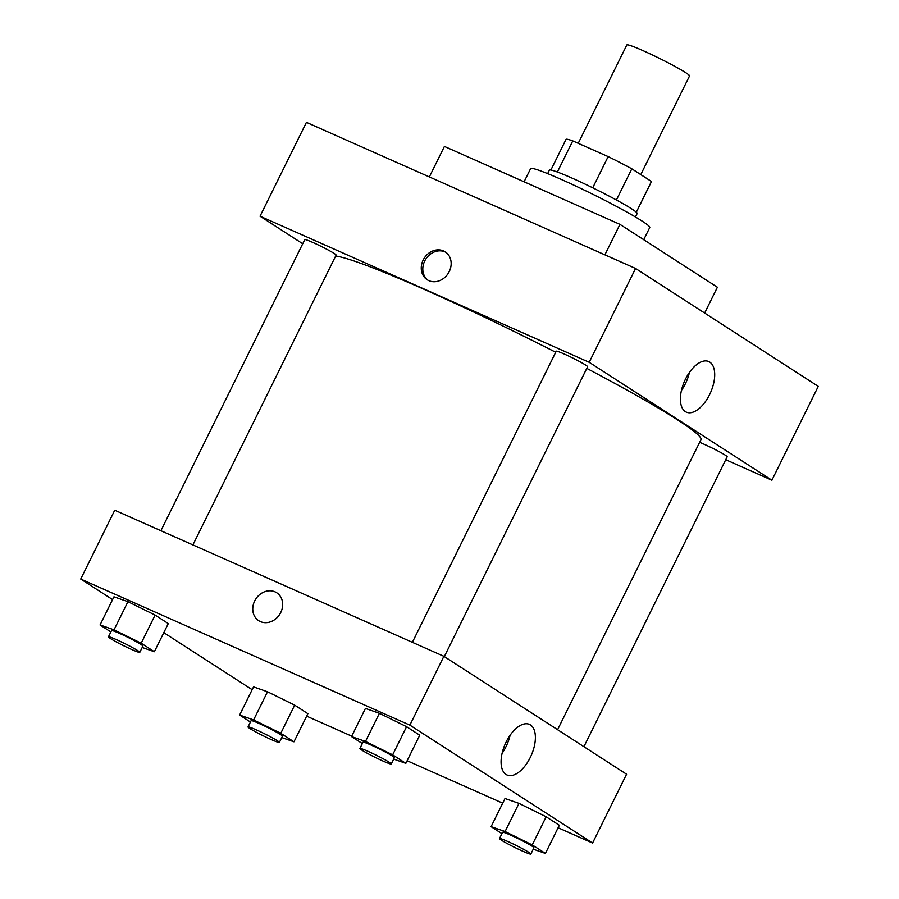 <?xml version="1.0" encoding="UTF-8"?>
<svg xmlns="http://www.w3.org/2000/svg" width="899" height="899" viewBox="0 0 899 899"><rect width="100%" height="100%" fill="white"/><g stroke="black" fill="none" stroke-linecap="round" stroke-linejoin="round"><path stroke-width="1.35" d="M640.785 174.597L689.544 75.943A34.971 2.405 -153.7 0 0 674.565 66.2A34.971 2.405 -153.7 0 0 642.976 50.625A34.971 2.405 -153.7 0 0 626.839 44.95L578.226 143.323M616.411 199.994L631.817 168.81L651.46 181.486A47.647 3.281 -153.7 0 1 651.438 181.654L636.323 212.231M557.38 172.024L572.764 140.896A47.647 3.281 -153.7 0 0 566.01 139.424L550.896 170.012M572.764 140.896L608.151 156.595A47.647 3.281 -153.7 0 1 631.817 168.81M592.733 187.801L608.151 156.595M547.648 173.608L549.379 170.125A48.962 3.371 26.3 0 1 594.756 188.801A48.962 3.371 26.3 0 1 637.166 213.513L635.436 216.996M636.29 212.198L651.46 181.486M643.729 239.696L649.752 227.514A66.447 4.574 -153.7 0 0 621.288 209.006A66.447 4.574 -153.7 0 0 561.246 179.407A66.447 4.574 -153.7 0 0 530.601 168.63L524.095 181.812M704.647 313.043L717.391 287.242L619.95 224.357L444.409 146.436L429.34 176.923M604.881 254.844L619.95 224.357M635.571 268.464L306.424 122.365L635.571 268.464L818.27 386.379L635.571 268.464L589.193 362.297L771.904 480.212L725.74 459.726M444.32 656.607L587.598 366.725A17.486 1.202 -153.7 0 0 572.449 357.892A17.486 1.202 -153.7 0 0 556.234 351.228L412.371 642.336M192.892 544.918L336.125 255.102A17.486 1.202 -153.7 0 0 320.977 246.281A17.486 1.202 -153.7 0 0 304.772 239.617L160.899 530.713M302.727 243.753L260.047 216.21L589.193 362.297M583.912 746.687L727.179 456.804A17.486 1.202 -153.7 0 0 717.211 450.613A17.486 1.202 -153.7 0 0 699.613 442.342M555.717 352.273A206.343 14.204 -153.7 0 0 426.148 290.231A206.343 14.204 -153.7 0 0 335.664 256.046M557.594 729.707L700.962 439.633A206.343 14.204 -153.7 0 0 586.777 368.376M260.047 216.21L306.424 122.365M709.592 394.627A27.667 14.204 -66.1 0 1 686.33 412.135A27.667 14.204 -66.1 0 1 684.566 381.086A27.667 14.204 -66.1 0 1 708.772 361.555A27.667 14.204 -66.1 0 1 709.592 394.627M771.904 480.212L818.27 386.379M423.182 260.013A16.609 14.204 122.8 0 1 445.219 251.844A16.609 14.204 122.8 0 1 448.151 273.498A16.609 14.204 122.8 0 1 427.205 279.758A16.609 14.204 122.8 0 1 423.182 260.013M681.42 390.469A27.667 14.204 113.9 0 0 685.33 383.851A27.667 14.204 113.9 0 0 689.421 372.456M445.971 252.361A16.609 14.204 -57.2 0 0 424.721 261.002A16.609 14.204 -57.2 0 0 427.991 280.218M112.577 599.599L80.73 579.046L114.735 510.227L443.881 656.315L626.581 774.23L592.576 843.048L558.122 827.754M163.798 632.66L252.158 689.69M379.412 713.3L365.432 708.423L379.412 713.3L406.573 726.684L379.412 713.3L365.488 741.45L392.661 754.834L405.842 763.341L393.672 759.093M419.754 735.191L406.573 726.684L419.754 735.191L405.842 763.341M518.993 803.38L505.013 798.514L518.993 803.38L546.154 816.775L518.993 803.38L505.081 831.541L532.242 844.925L545.423 853.432L533.253 849.184M559.335 825.282L546.154 816.775L559.335 825.282L545.423 853.432M267.52 691.769L253.54 686.892L267.52 691.769L294.681 705.153L267.52 691.769L253.608 719.919L280.769 733.303L293.962 741.821L281.78 737.573M307.874 713.671L294.681 705.153L307.874 713.671L293.962 741.821M80.73 579.046L409.877 725.133L592.576 843.048M502.71 803.167L407.135 760.745M351.723 736.146L306.649 716.143M127.939 601.678L113.959 596.812L127.939 601.678L155.1 615.073L127.939 601.678L114.027 629.839L141.188 643.223L154.37 651.73L142.199 647.482M168.293 623.58L155.1 615.073L168.293 623.58L154.37 651.73M506.182 741.911A27.667 14.204 -66.1 0 1 529.455 724.392A27.667 14.204 -66.1 0 1 531.219 755.452A27.667 14.204 -66.1 0 1 507.002 774.972A27.667 14.204 -66.1 0 1 506.182 741.911M409.877 725.133L443.881 656.315M260.373 621.591A16.609 14.204 122.8 0 1 258.71 620.692A16.609 14.204 122.8 0 1 255.777 599.026A16.609 14.204 122.8 0 1 276.723 592.767A16.609 14.204 122.8 0 1 280.23 613.489A16.609 14.204 122.8 0 1 260.373 621.591M502.091 753.306A27.667 14.204 113.9 0 0 510.093 735.292M276.723 592.778A16.609 14.204 -57.2 0 0 255.777 599.026A16.609 14.204 -57.2 0 0 258.71 620.692M362.342 743.563L351.509 736.573L365.488 741.45M391.267 763.959L394.358 757.711A17.486 1.202 -153.7 0 0 386.862 752.834A17.486 1.202 -153.7 0 0 371.062 745.046A17.486 1.202 -153.7 0 0 363.005 742.214L359.915 748.462A17.486 1.202 -153.7 0 0 375.052 757.295A17.486 1.202 -153.7 0 0 391.267 763.959A17.486 1.202 -153.7 0 0 383.772 759.093A17.486 1.202 -153.7 0 0 367.972 751.306A17.486 1.202 -153.7 0 0 359.915 748.462M351.509 736.573L365.432 708.423M392.661 754.834L406.573 726.684M501.923 833.643L491.101 826.664L505.081 831.541M530.848 854.05L533.939 847.791A17.486 1.202 -153.7 0 0 526.454 842.925A17.486 1.202 -153.7 0 0 510.654 835.137A17.486 1.202 -153.7 0 0 502.586 832.294L499.496 838.553A17.486 1.202 -153.7 0 0 514.644 847.386A17.486 1.202 -153.7 0 0 530.848 854.05A17.486 1.202 -153.7 0 0 523.353 849.184A17.486 1.202 -153.7 0 0 507.564 841.385A17.486 1.202 -153.7 0 0 499.496 838.553M491.101 826.664L505.013 798.514M532.242 844.925L546.154 816.775M110.869 631.941L100.047 624.962L114.027 629.839M139.794 652.348L142.885 646.089A17.486 1.202 -153.7 0 0 135.401 641.223A17.486 1.202 -153.7 0 0 119.601 633.435A17.486 1.202 -153.7 0 0 111.532 630.592L108.442 636.852A17.486 1.202 -153.7 0 0 123.59 645.684A17.486 1.202 -153.7 0 0 139.794 652.348A17.486 1.202 -153.7 0 0 132.299 647.482A17.486 1.202 -153.7 0 0 116.51 639.683A17.486 1.202 -153.7 0 0 108.442 636.852M100.047 624.962L113.959 596.812M141.188 643.223L155.1 615.073M250.45 722.032L239.628 715.042L253.608 719.919M279.375 742.439L282.466 736.18A17.486 1.202 -153.7 0 0 274.982 731.314A17.486 1.202 -153.7 0 0 259.182 723.515A17.486 1.202 -153.7 0 0 251.113 720.683L248.023 726.943A17.486 1.202 -153.7 0 0 263.171 735.764A17.486 1.202 -153.7 0 0 279.375 742.439A17.486 1.202 -153.7 0 0 271.891 737.562A17.486 1.202 -153.7 0 0 256.091 729.774A17.486 1.202 -153.7 0 0 248.023 726.943M239.628 715.042L253.54 686.892M280.769 733.303L294.681 705.153"/></g></svg>
